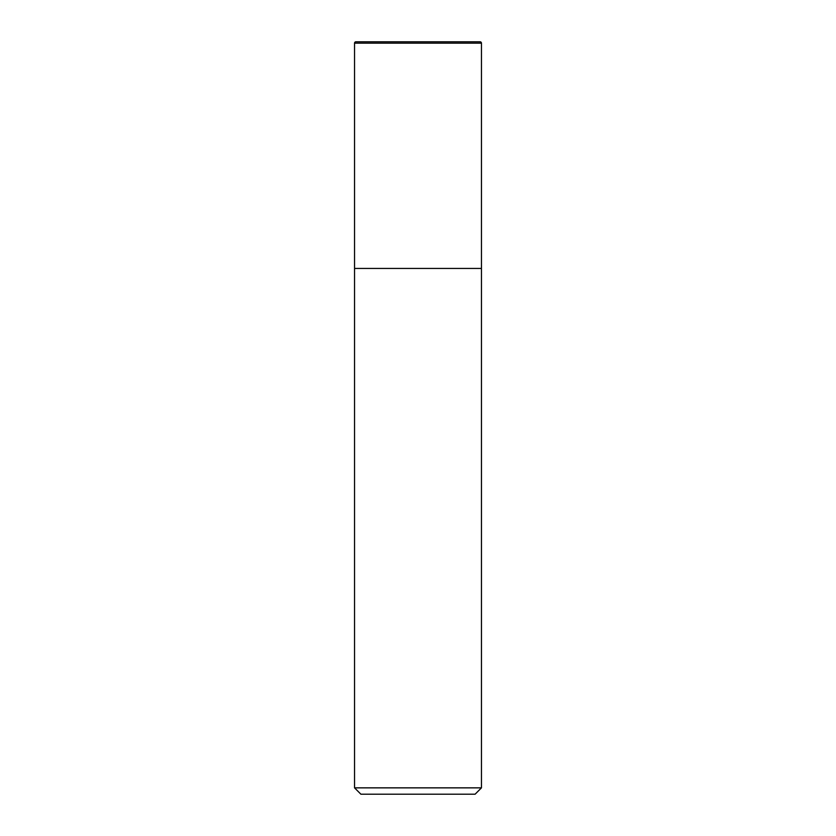 <?xml version="1.0" encoding="UTF-8"?>
<svg xmlns="http://www.w3.org/2000/svg" width="836" height="836" viewBox="0 0 836 836"><rect width="100%" height="100%" fill="white"/><g stroke="black" fill="none" stroke-linecap="round" stroke-linejoin="round"><path stroke-width="1.25" d="M480.094 41.8A1.359 1.359 0 0 1 481.452 43.158L480.094 41.8L355.906 41.8A1.359 1.359 0 0 0 354.548 43.158L354.548 787.857L481.452 787.857L481.452 43.158L481.452 268.429L354.548 268.429L481.452 268.429M354.548 787.857L360.891 794.2L475.109 794.2L481.452 787.857M354.548 43.158L481.452 43.158"/></g></svg>
